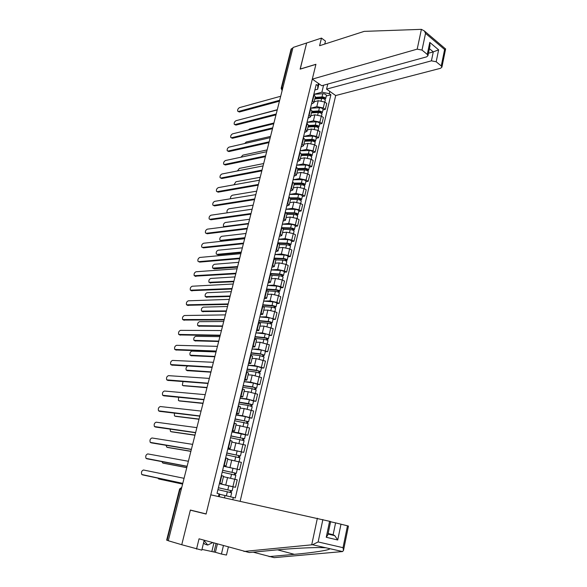 <?xml version="1.0" encoding="UTF-8"?>
<svg xmlns="http://www.w3.org/2000/svg" width="587" height="587" viewBox="0 0 587 587"><rect width="100%" height="100%" fill="white"/><g stroke="black" fill="none" stroke-linecap="round" stroke-linejoin="round"><path stroke-width="0.88" d="M240.142 501.269L335.698 95.542L440.536 68.297L441.908 67.16L441.263 65.949L436.178 61.76L431.43 60.828L433.279 51.883L438.628 49.844L436.178 61.76M324.758 44.054L325.477 41.105L321.471 38.096L293.03 47.474L168.271 540.737L181.75 544.729L190.349 510.169L199.653 512.334M300.228 69.112L306.634 42.99L300.126 69.141L315.909 64.379L206.118 513.926L190.379 510.052L181.75 544.729L201.796 550.151L204.195 540.26M281.173 88.285L291.093 49.139L291.629 48.648L281.694 87.881L282.23 90.193M292.832 48.251L291.629 48.648M168.293 540.664L166.664 540.143L179.629 488.964L180.084 489.052L167.097 540.311M219.399 483.629L235.468 487.283L237.236 479.836L223.464 476.681M223.574 476.226L221.769 475.631L219.942 483.174L221.761 483.725L219.472 483.321M219.942 483.174L219.538 483.064M233.002 486.777L235.468 487.283M221.769 475.631L221.365 475.521M223.625 466.217L239.635 469.739L241.389 462.373L227.741 459.305M223.845 465.286L226.039 466.019L223.742 465.711M223.61 466.269L239.635 469.739M226.039 466.019L227.844 458.586L225.657 457.816M227.8 448.982L243.766 452.372L245.498 445.078L231.836 442.07M228.116 447.683L230.28 448.49L227.976 448.27M227.793 449.026L243.766 452.372M232.056 441.153L229.913 440.287M231.946 431.907L238.329 432.766L247.853 435.18L249.57 427.952L235.959 425.017M232.349 430.249L234.477 431.137L232.166 431.005M245.476 434.857L247.853 435.18M236.238 423.873L234.125 422.933M236.047 415.002L242.431 415.713L251.904 418.149L253.606 410.995L244.155 408.552L240.046 408.134M236.532 412.999L238.638 413.952L236.312 413.908M249.526 417.878L251.904 418.149M240.377 406.769L238.293 405.749M240.105 398.257L246.496 398.837L255.917 401.288L257.598 394.2L248.206 391.742L244.089 391.412M240.677 395.909L242.754 396.937L240.413 396.981M253.533 401.068L255.917 401.288M244.471 389.827L242.416 388.733M244.126 381.675L250.517 382.115L259.887 384.588L261.553 377.566L252.212 375.093L248.096 374.844M244.779 378.989L246.826 380.09L244.486 380.215M257.51 384.419L259.887 384.588M248.528 373.053L246.503 371.887M248.11 365.253L254.509 365.562L263.82 368.049L265.471 361.093L256.181 358.606L252.065 358.444M248.844 362.238L250.862 363.404L248.514 363.61M261.435 367.924L263.82 368.049M252.549 356.441L250.554 355.201M252.058 348.986L258.449 349.162L267.716 351.664L269.352 344.782L260.107 342.272L255.991 342.192M252.865 345.648L254.861 346.88L252.498 347.166M265.331 351.591L267.716 351.664M256.526 339.99L254.56 338.677M255.969 332.873L262.36 332.924L271.568 335.441L273.19 328.617L264.003 326.093L259.887 326.101M256.857 329.219L258.816 330.518L256.453 330.885M269.191 335.412L271.568 335.441M260.467 323.694L258.529 322.314M259.836 316.914L266.234 316.833L275.391 319.365L276.998 312.614L274.679 311.58L267.855 310.075L263.746 310.156M260.797 312.944L262.741 314.309L260.364 314.749M273.014 319.387L275.391 319.365M264.37 307.559L262.462 306.106M263.673 301.102L270.064 300.896L276.873 302.393L279.177 303.45L280.769 296.758L278.473 295.687L271.678 294.204L267.562 294.366M264.708 296.824L266.623 298.255L264.238 298.776M276.8 303.516L279.177 303.45M268.237 291.578L266.351 290.059M280.601 287.579L280.608 287.542C280.19 286.852 278.884 286.361 276.675 286.067L267.474 285.443L273.865 285.113L280.645 286.595L282.927 287.674L284.504 281.048L282.23 279.955L275.464 278.48L271.348 278.722M268.582 280.865L270.468 282.354L268.076 282.941M280.549 287.791L282.927 287.674M272.067 275.743L270.211 274.158M284.321 271.986L284.328 271.942C283.925 271.216 282.618 270.717 280.425 270.438L271.238 269.925L277.629 269.477L284.379 270.937L286.639 272.052L288.202 265.485L285.95 264.363L279.214 262.903L275.098 263.218M272.419 265.053L274.276 266.601L271.884 267.268M284.262 272.207L286.639 272.052M275.861 260.056L274.026 258.405M288.004 256.534L288.012 256.49C287.623 255.734 286.324 255.22 284.13 254.956L274.965 254.545L281.356 253.988L288.078 255.433L290.323 256.578L291.871 250.069L289.633 248.917L282.927 247.472L278.81 247.861M276.213 249.387L278.055 250.994L275.648 251.735M287.946 256.776L290.323 256.578M279.617 244.522L277.812 242.805M291.651 241.228L291.666 241.176C291.284 240.384 290 239.863 287.813 239.613L278.664 239.313L285.055 238.638L291.739 240.068L293.97 241.242L295.503 234.8L293.28 233.611L286.603 232.188L282.494 232.65M279.977 233.875L281.789 235.541L279.383 236.348M291.592 241.484L293.97 241.242M283.345 229.128L281.562 227.352M295.268 226.054L295.283 226.01C294.909 225.181 293.632 224.652 291.453 224.417L282.325 224.212L288.709 223.427L295.371 224.843L297.58 226.046L299.099 219.663L296.897 218.452L290.249 217.036L286.14 217.572M283.712 218.503L285.495 220.228L283.081 221.101M295.21 226.333L297.58 226.046M287.036 213.881L285.275 212.046M285.972 209.251L292.341 208.363L298.966 209.764L301.16 210.997L302.665 204.665L300.478 203.425L293.86 202.031L289.751 202.632M287.403 203.278L289.164 205.054L286.742 206M298.79 211.32L301.16 210.997M290.69 198.773L288.958 196.872M289.582 194.429L295.929 193.431L302.532 194.825L304.704 196.08L306.201 189.806L304.029 188.544L297.44 187.158L293.331 187.833M291.064 188.185L292.803 190.019L290.374 191.032M302.334 196.44L304.704 196.08M294.307 183.797L292.597 181.845M293.155 179.739L299.487 178.639L306.069 180.018L308.219 181.295L309.701 175.087L307.551 173.789L300.984 172.424L296.883 173.165M294.689 173.238L296.406 175.131L293.97 176.203M305.849 181.699L308.219 181.295M297.895 168.968L296.208 166.957M296.699 165.182L303.017 163.986L309.569 165.343L311.704 166.649L313.172 160.493L311.037 159.172L304.499 157.822L300.397 158.629M298.277 158.431L299.972 160.368L297.536 161.506M309.334 167.09L311.704 166.649M301.454 154.271L299.788 152.202M300.214 150.756L306.517 149.458L313.032 150.8L315.153 152.136L316.606 146.038L314.493 144.688L307.984 143.353L303.883 144.226M301.843 143.756L303.516 145.745L301.065 146.948M312.783 152.613L315.153 152.136M304.976 139.706L303.332 137.585M303.692 136.455L309.98 135.061L316.474 136.389L318.58 137.754L320.01 131.708L317.919 130.336L311.433 129.008L307.331 129.947M305.365 129.213L307.016 131.253L304.565 132.515M316.21 138.268L318.58 137.754M308.461 125.273L306.847 123.101M307.133 122.287L313.414 120.797L319.878 122.111L321.97 123.497L323.393 117.503L321.309 116.109L314.859 114.795L310.758 115.793M308.865 114.803L310.494 116.894L308.036 118.214M319.599 124.048L321.97 123.497M311.924 110.972L310.332 108.749M310.552 108.235L316.819 106.651L323.254 107.957L325.323 109.365L326.739 103.429L324.677 102.006L318.249 100.707L314.148 101.771M312.328 100.524L313.935 102.666L311.47 104.046M322.96 109.952L325.323 109.365M315.351 96.796L313.781 94.522M224.483 497.835L225.041 495.509L220.257 494.467M218.43 496.507L219.068 493.843L219.787 494.173L219.186 496.668M318.983 83.809L317.677 89.239L317.838 85.643L316.21 84.506L217.043 493.329L219.068 493.843M317.838 85.643L318.381 83.383M329.843 91.425L329.307 93.671L321.903 92.181L323.576 85.21M225.041 495.509L235.292 497.967L330.892 94.778L329.307 93.671M233.325 497.468L232.804 499.662M313.935 94.316L321.903 92.181M317.677 89.239L314.881 89.994M326.291 95.982L330.892 94.778M182.77 483.424L143.243 475.022M184.061 478.317L143.485 469.996C141.636 470.737 141.063 472.242 141.775 474.501L182.777 483.38M217.938 489.639L231.66 492.809L230.691 496.844M219.751 494.32L223.764 495.23M226.083 495.751L229.4 496.536M218.393 487.768L230.684 490.541L229.928 492.339M157.874 478.134L158.629 478.933L182.608 484.048M218.408 487.724L232.114 490.886L231.447 490.769L231.007 492.61M219.384 483.681L233.083 486.821L232.114 490.886M182.601 484.084L159.62 479.183M230.375 490.446L231.447 490.769M187.084 466.364L147.454 458.895M188.368 461.265L147.748 453.912C145.914 454.661 145.341 456.15 146.031 458.366L187.106 466.276M191.355 449.466L151.622 442.914M192.646 444.374L151.974 437.975C150.155 438.731 149.582 440.199 150.243 442.378L191.391 449.341M253.151 552.162L274.158 557.65L342.573 551.56L343.49 550.423L343.021 547.686L347.482 525.805L348.443 526.084M269.081 556.608L294.344 554.333C312.922 552.741 331.149 549.887 329.689 548.647L325.858 547.774L319.944 547.583C309.488 547.458 288.936 548.676 274.503 550.107L249.262 552.536L199.044 538.815L196.528 549.102M217.381 543.973L215.392 552.279L221.431 554.047L223.42 545.668M221.431 554.047L226.465 555.045L228.35 547.055M190.349 510.169L206.088 514.043L210.784 494.826L330.635 521.535L327.847 534.896L326.255 537.266L329.601 521.249M201.972 549.403L214.02 552.007L216.038 543.591M215.392 552.279L214.02 552.007M322.872 519.532L318.139 541.94L312.511 544.751L243.943 551.442M340.996 524.154L337.73 539.996L334.773 535.674L333.13 534.728L335.588 522.87L347.482 525.805M335.588 522.87L330.591 521.77M211.885 551.384L213.903 542.99M421.4 29.35L424.342 30.942L425.538 33.364L422.009 50.078L417.188 49.139L421.4 29.35L364.175 31.375L319.607 45.72L321.471 38.096M335.698 95.542L326.563 89.129L431.43 60.828M300.148 69.053L315.931 64.291L312.306 79.12L321.72 85.724L426.595 56.858L427.945 55.706L427.263 54.415L422.009 50.078M312.306 79.12L417.188 49.139M327.773 84.058L326.563 89.129M428.466 53.226L433.279 51.883L429.413 48.662M427.263 54.415L429.779 42.403L429.97 45.999M441.263 65.949L444.616 49.521L445.394 48.809M212.67 542.645L207.732 545.037L204.892 544.222L203.608 542.674M207.732 545.037L204.107 540.642M222.18 472.168L235.842 475.243M223.471 476.659L224.594 476.901M222.62 470.348L234.881 472.997L234.132 474.722M161.895 461.624L162.768 463.018L186.776 467.575M222.642 470.268L236.304 473.335L235.629 473.261L235.211 475.015M237.258 469.307L236.304 473.335M186.754 467.656L163.7 463.268M234.573 472.887L235.629 473.261M226.377 454.866L239.995 457.845L239.078 461.705M226.802 453.098L239.026 455.622L238.3 457.28M165.996 445.298L166.869 447.243L190.9 451.256M226.831 452.988L240.443 455.96L239.767 455.916L239.371 457.589M241.396 451.975L240.443 455.96M190.87 451.374L167.735 447.485M238.733 455.497L239.767 455.916M195.588 432.729L155.76 427.072M196.872 427.644L156.157 422.185C154.359 422.948 153.779 424.394 154.418 426.536L195.632 432.56M199.778 416.154L159.862 411.377M201.062 411.076L160.302 406.534C158.519 407.305 157.94 408.735 158.556 410.841L199.837 415.948M203.931 399.74L163.92 395.814M205.215 394.669L164.419 391.023C162.65 391.8 162.063 393.217 162.665 395.278L203.997 399.49M230.53 437.733L244.097 440.632M230.948 436.016L243.143 438.423L242.431 440.015M170.164 429.141L170.421 431.32L170.934 431.614L194.994 435.084M230.985 435.877L244.552 438.753L243.862 438.746L243.488 440.331M231.931 431.951L245.491 434.806L244.552 438.753M194.95 435.246L171.742 431.849M242.842 438.276L243.862 438.746M234.646 420.769L248.169 423.579M235.049 419.096L247.208 421.385L246.518 422.919M174.368 413.145L174.434 415.823L174.97 416.117L199.044 419.067M235.093 418.927L248.609 421.715L247.919 421.745L247.567 423.242M236.033 415.038L245.381 416.572L249.541 417.819M198.993 419.257L175.711 416.352M246.922 421.231L247.919 421.745M238.726 403.966L248.059 405.419L252.197 406.674L251.353 410.225M239.114 402.344L251.243 404.516L250.561 405.984M178.631 397.304L178.411 400.459L178.962 400.76L203.058 403.188M239.166 402.146L248.499 403.585L252.637 404.839L251.94 404.905L251.603 406.321M240.098 398.294L249.424 399.703L253.555 400.987M202.926 403.416L179.644 400.987M250.957 404.348L251.94 404.905M208.047 383.472L167.948 380.398M209.324 378.41L168.491 375.651C166.737 376.428 166.15 377.837 166.73 379.862L208.121 383.186M242.761 387.325L252.072 388.66L256.189 389.944L255.367 393.393M243.143 385.747L253.261 387.185L255.235 387.802L254.575 389.21M182.983 381.616L182.344 385.233L182.917 385.542L206.756 387.442M243.194 385.52L252.513 386.84L256.622 388.132L255.925 388.227L255.602 389.57M244.119 381.711L253.43 383.003L257.532 384.294L256.622 388.132M206.653 387.706L183.548 385.754M254.949 387.625L255.925 388.227M212.12 367.367L171.94 365.114M213.404 362.304L172.527 360.418C170.795 361.203 170.201 362.59 170.758 364.586L212.201 367.036M246.753 370.845L256.057 372.063L260.136 373.398M247.127 369.318L257.231 370.624L259.183 371.255L258.544 372.606M187.671 366.068C186.123 367.11 185.653 368.467 186.255 370.148L210.704 371.857M247.186 369.062L256.49 370.258L260.569 371.578L259.865 371.71L259.564 372.972M248.103 365.283L257.399 366.457L261.472 367.785L260.569 371.578M210.718 372.165L187.414 370.661M258.911 371.065L259.865 371.71M216.155 351.4L175.902 349.962M217.439 346.352L176.533 345.317C174.809 346.11 174.214 347.482 174.757 349.441L216.251 351.041M250.715 354.519L259.997 355.619L264.047 356.991M251.075 353.036L261.156 354.218L263.101 354.871L262.47 356.162M216.031 351.899L191.876 351.114C190.151 351.884 189.564 353.242 190.129 355.186L214.886 356.426M251.148 352.75L260.423 353.836L264.473 355.186L263.768 355.348L263.482 356.536M252.05 349.008L261.325 350.072C263.563 350.432 264.913 350.887 265.375 351.43L265.368 351.459M214.805 356.764L191.252 355.693M262.829 354.658L263.768 355.348M220.162 335.588L179.827 334.942M221.431 330.547L180.495 330.349C178.793 331.149 178.199 332.506 178.712 334.436L220.257 335.192M254.641 338.354L263.901 339.337C266.131 339.69 267.474 340.152 267.929 340.717L267.921 340.746M254.985 336.916L265.045 337.973L266.975 338.633L266.366 339.866M219.898 336.63L195.72 336.329C194.011 337.099 193.424 338.45 193.967 340.357L218.76 341.12M255.059 336.6L264.326 337.569C266.557 337.921 267.892 338.383 268.347 338.956L267.635 339.147L267.371 340.255M255.961 332.895L265.221 333.842C267.445 334.186 268.787 334.649 269.235 335.228L269.228 335.258M218.665 341.495L195.053 340.856M266.711 338.413L267.635 339.147M224.124 319.922L183.724 320.054M225.393 314.889L184.428 315.512C182.74 316.32 182.139 317.662 182.638 319.555L224.234 319.489M228.05 304.396L187.583 305.299M229.319 299.37L188.324 300.808C186.651 301.615 186.05 302.951 186.534 304.814L228.167 303.927M231.938 289.017L191.413 290.668M233.208 283.998L192.191 286.229C190.526 287.043 189.931 288.364 190.393 290.198L232.063 288.518M235.791 273.777L195.207 276.161M237.06 268.765L196.021 271.774C194.37 272.595 193.769 273.909 194.216 275.707L235.93 273.241M239.613 258.676L199.668 262.103L198.7 261.663L239.753 258.104M240.875 253.672L199.822 257.451C198.186 258.273 197.584 259.571 198.01 261.34L199.668 262.103M243.4 243.708L203.432 247.875L202.442 247.421M244.662 238.711L203.586 243.245C201.965 244.075 201.356 245.359 201.774 247.105L202.478 247.421L243.546 243.106M258.596 322.344L267.767 323.21C269.991 323.54 271.326 324.017 271.766 324.618L271.759 324.648M258.86 320.942L268.905 321.881L270.82 322.557L270.218 323.731M223.72 321.5L199.529 321.669C197.841 322.446 197.254 323.782 197.775 325.66L222.598 325.946M258.94 320.597L268.186 321.456C270.409 321.793 271.744 322.263 272.185 322.872L271.465 323.092L271.216 324.134M259.836 316.929L269.073 317.765C271.297 318.095 272.625 318.565 273.065 319.181L273.058 319.218M222.495 326.357L198.824 326.145M270.556 322.322L271.465 323.092M263.409 306.553L271.598 307.228C273.813 307.551 275.142 308.028 275.567 308.674L274.855 311.653M262.697 305.123L272.72 305.937L274.628 306.627L274.041 307.749M227.514 306.502L203.315 307.133C201.635 307.918 201.04 309.239 201.546 311.088L226.399 310.912M262.785 304.748L272.016 305.497C274.232 305.82 275.552 306.297 275.978 306.942L275.259 307.192L275.032 308.16M263.673 301.116L272.889 301.835C275.105 302.151 276.426 302.635 276.851 303.288L276.844 303.325M226.288 311.352L202.566 311.565M274.371 306.385L275.259 307.192M267.826 290.873L275.391 291.409C277.6 291.71 278.913 292.201 279.339 292.876L279.331 292.913M266.498 289.442L276.506 290.147L278.392 290.851L277.827 291.915M230.992 291.651L207.057 292.73C205.391 293.522 204.804 294.821 205.289 296.64L230.17 296.009M266.593 289.046L275.802 289.692C278.011 289.993 279.324 290.484 279.742 291.167L279.023 291.445L278.81 292.341M230.053 296.479L206.279 297.103M278.143 290.594L279.023 291.445M271.964 275.303L279.155 275.729C281.356 276.015 282.663 276.514 283.066 277.225L283.059 277.269M270.269 273.916L280.248 274.503L282.127 275.222L281.577 276.235M234.727 276.925L210.777 278.443C209.126 279.236 208.532 280.535 209.001 282.318L233.905 281.239M270.372 273.491L279.559 274.026C281.76 274.312 283.066 274.811 283.47 275.53L282.743 275.839L282.552 276.668M233.78 281.738L209.963 282.765M281.877 274.951L282.743 275.839M275.875 259.858L282.875 260.195C285.069 260.467 286.368 260.973 286.764 261.721L286.757 261.765M274.305 258.544L283.961 258.999L285.825 259.74L285.289 260.694M239.203 260.298L238.689 262.316L214.46 264.275C212.824 265.082 212.23 266.359 212.677 268.12L237.61 266.593M274.107 258.082L283.279 258.515C285.473 258.779 286.772 259.293 287.168 260.041L286.258 261.142M237.471 267.129L214.314 268.875L213.375 268.442L214.314 268.875M285.583 259.454L285.48 259.902L286.434 260.379M279.61 244.552L286.566 244.808C288.753 245.065 290.044 245.586 290.426 246.364L290.418 246.408M278.752 243.326L287.637 243.649L289.494 244.397L288.965 245.3M242.358 247.824L218.115 250.231C216.486 251.038 215.891 252.307 216.324 254.039L217.036 254.362L241.279 252.08M277.827 242.813L286.962 243.143C289.156 243.392 290.44 243.913 290.829 244.698L289.927 245.755M241.14 252.645L217.968 254.802L217.007 254.362M289.252 244.104L289.142 244.574L290.088 245.065M247.149 228.879L207.167 233.765L206.154 233.303M248.411 223.889L207.314 229.157C205.707 229.994 205.105 231.271 205.501 232.98L206.22 233.296L247.31 228.248M283.279 229.385L290.22 229.568C292.399 229.803 293.683 230.331 294.058 231.146L294.043 231.197M282.919 228.226L291.284 228.431L293.126 229.194L292.612 230.053M245.982 233.479L221.732 236.304C220.125 237.119 219.523 238.381 219.942 240.083L220.668 240.399L244.918 237.691M282.2 227.705L290.616 227.917C292.796 228.152 294.072 228.681 294.454 229.495L293.566 230.515M244.772 238.285L221.593 240.853L220.602 240.406M292.891 228.886L292.774 229.385L293.713 229.891M250.869 214.182L210.872 219.78L209.83 219.311M252.124 209.199L211.019 215.194C209.42 216.038 208.818 217.3 209.199 218.988L209.926 219.296L251.038 213.514M286.918 214.358L293.845 214.46C296.017 214.688 297.286 215.224 297.653 216.067L297.638 216.119M286.889 213.242L294.894 213.36L296.721 214.13L296.222 214.937M249.585 219.252L225.327 222.495C223.728 223.317 223.126 224.564 223.53 226.237L224.271 226.553L248.528 223.434M286.361 212.714L294.234 212.824C296.406 213.044 297.675 213.58 298.042 214.438L297.169 215.414M285.95 209.251L295.063 209.361C297.235 209.581 298.504 210.117 298.871 210.975L298.856 211.027M224.689 226.927L224.175 226.56M296.494 213.815L296.369 214.336L297.301 214.849M254.553 199.617L214.541 205.905L213.485 205.428M255.807 194.635L214.688 201.348C213.103 202.199 212.501 203.454 212.868 205.112L213.609 205.421L254.729 198.92M290.521 199.463L297.433 199.499C299.597 199.705 300.86 200.248 301.219 201.128L301.204 201.18M290.69 198.391L298.475 198.428L300.287 199.213L299.803 199.969M253.151 205.142L228.886 208.803C227.301 209.632 226.699 210.865 227.088 212.516L227.448 212.795M290.345 197.848L297.822 197.87C299.986 198.076 301.248 198.626 301.601 199.507L300.742 200.446M289.545 194.429L298.644 194.444C300.808 194.642 302.07 195.192 302.422 196.087L302.408 196.139M300.06 198.883L299.935 199.426L300.86 199.954M258.199 185.176L218.188 192.154L217.102 191.67M259.461 180.209L218.327 187.62C216.757 188.478 216.148 189.718 216.5 191.347L217.256 191.655L258.383 184.45M294.087 184.707L300.984 184.663C303.149 184.861 304.404 185.411 304.748 186.328L304.734 186.38M294.336 183.672L302.019 183.628L303.824 184.421L303.347 185.132M256.688 191.164L232.415 195.222C230.948 195.948 230.317 197.129 230.537 198.758M294.175 183.107L301.373 183.056C303.53 183.247 304.785 183.804 305.13 184.722L304.279 185.624M293.111 179.739L302.188 179.659C304.345 179.849 305.6 180.4 305.937 181.324L305.93 181.376M303.596 184.083L303.464 184.648L304.382 185.191M261.824 170.861L221.798 178.514L220.69 178.022M263.079 165.901L221.937 174.001C220.374 174.867 219.765 176.1 220.11 177.707L220.873 178.008L262.015 170.105M297.624 170.083L304.506 169.973C306.663 170.149 307.911 170.707 308.248 171.653L308.234 171.712M297.866 169.085L305.534 168.961L307.324 169.768L306.862 170.428M260.195 177.296L235.923 181.757L233.934 184.802M297.888 168.498L304.888 168.381C307.045 168.557 308.292 169.115 308.623 170.061L307.786 170.927M296.64 165.182L305.702 165.006C307.852 165.182 309.092 165.747 309.43 166.701L309.415 166.752M307.104 169.423L306.964 170.003L307.874 170.56M265.412 156.678L225.379 164.991L224.249 164.492M266.659 151.725L225.511 160.508C223.963 161.374 223.353 162.599 223.684 164.177L224.461 164.47L265.61 155.893M301.131 155.584L307.999 155.408C310.149 155.57 311.389 156.142 311.712 157.118L311.697 157.169M301.366 154.63L309.011 154.425L310.794 155.247L310.34 155.863M263.673 163.553L239.393 168.396L237.434 170.949M301.483 154.014L308.38 153.831C310.53 153.992 311.763 154.564 312.086 155.54L311.264 156.369M300.14 150.756L309.18 150.492C311.33 150.654 312.563 151.219 312.886 152.209L312.871 152.26M310.574 154.887L310.428 155.496L311.337 156.061M268.963 142.619L228.923 151.578L227.778 151.079M270.218 137.674L229.062 147.117C227.529 147.99 226.92 149.208 227.235 150.764L228.02 151.05L269.169 141.805M304.609 141.225L311.462 140.975C313.605 141.129 314.83 141.702 315.146 142.707L315.138 142.766M304.829 140.3L312.46 140.022L314.228 140.858L313.796 141.423M267.122 149.92L242.842 155.151L241.008 157.199M304.983 139.669L311.836 139.412C313.979 139.559 315.204 140.139 315.52 141.144L314.705 141.944M303.611 136.463L312.629 136.103C314.771 136.25 315.997 136.83 316.312 137.842L316.298 137.901M314.016 140.484L313.869 141.115L314.764 141.687M272.427 128.7L232.445 138.275L231.278 137.769M273.74 123.747L232.577 133.843C231.058 134.716 230.449 135.927 230.75 137.453L231.542 137.747L272.706 127.841M308.05 126.99L314.889 126.675C317.024 126.814 318.249 127.394 318.558 128.428L318.543 128.487M308.263 126.102L315.879 125.75L317.64 126.594L317.215 127.115M270.534 136.411L246.254 142.017L244.647 143.544M308.424 125.449L315.263 125.126C317.398 125.258 318.616 125.845 318.924 126.88L318.117 127.643M307.045 122.287L316.048 121.847C318.183 121.979 319.401 122.566 319.702 123.608L319.688 123.666M317.428 126.212L317.274 126.865L318.161 127.445M275.802 114.913L235.937 125.09L234.749 124.576M277.233 109.938L236.069 120.673C234.558 121.56 233.949 122.756 234.235 124.261L235.042 124.547L276.206 113.995M311.462 112.88L318.286 112.499C320.421 112.623 321.632 113.218 321.925 114.274L321.911 114.34M311.668 112.029L319.269 111.603L321.016 112.455L320.605 112.931M273.924 123.006L249.644 128.986L248.374 129.962M311.829 111.354L318.66 110.965C320.788 111.082 321.999 111.677 322.292 112.741L321.5 113.467M310.457 108.243L319.438 107.715C321.566 107.832 322.777 108.426 323.07 109.498L323.055 109.564M320.81 112.066L320.649 112.741L321.529 113.335M279.192 101.235L239.401 112.007L238.197 111.486M280.696 96.246L239.533 107.612C238.028 108.507 237.419 109.696 237.698 111.178L238.513 111.457L279.676 100.267M314.845 98.895L321.654 98.447C323.782 98.557 324.985 99.159 325.271 100.252L325.257 100.311M315.058 98.08L322.63 97.574L324.362 98.44L323.958 98.88M277.284 109.718L252.315 116.431M315.212 97.376L322.021 96.928C324.141 97.031 325.352 97.633 325.638 98.726L324.853 99.423M313.832 94.324L322.791 93.707C324.919 93.81 326.123 94.412 326.401 95.512L326.387 95.578M324.163 98.044L323.995 98.733L324.875 99.342M318.249 100.707L316.819 106.651M314.859 114.795L313.414 120.797M311.433 129.008L309.98 135.061M307.984 143.353L306.517 149.458M304.499 157.822L303.017 163.986M300.984 172.424L299.487 178.639M297.44 187.158L295.929 193.431M293.86 202.031L292.341 208.363M290.249 217.036L288.709 223.427M286.603 232.188L285.055 238.638M282.927 247.472L281.356 253.988M279.214 262.903L277.629 269.477M275.464 278.48L273.865 285.113M271.678 294.204L270.064 300.896M267.855 310.075L266.234 316.833M264.003 326.093L262.36 332.924M260.107 342.272L258.449 349.162M256.181 358.606L254.509 365.562M252.212 375.093L250.517 382.115M248.206 391.742L246.496 398.837M244.155 408.552L242.431 415.713M240.068 425.531L238.329 432.766M235.945 442.671L234.191 449.98M231.777 459.988L230.001 467.362M227.573 477.473L225.775 484.921M310.662 108.969L309.195 115.023M307.184 123.321L305.702 129.434M303.677 137.806L302.18 143.969M300.133 152.415L298.622 158.637M296.552 167.163L295.034 173.444M292.95 182.051L291.409 188.39M289.303 197.071L287.755 203.469M285.627 212.237L284.064 218.694M281.914 227.543L280.337 234.059M278.172 242.996L276.58 249.57M274.393 258.588L272.779 265.229M270.578 274.334L268.949 281.041M266.718 290.227L265.082 297M262.829 306.275L261.171 313.106M258.904 322.476L257.231 329.373M254.934 338.831L253.246 345.802M250.935 355.348L249.226 362.384M246.885 372.026L245.168 379.136M242.805 388.873L241.066 396.049M238.682 405.881L236.928 413.131M234.514 423.058L232.745 430.381M230.309 440.411L228.519 447.8M226.061 457.933L224.249 465.396M314.111 94.749L312.658 100.751M321.309 116.109L319.878 122.111M317.919 130.336L316.474 136.389M314.493 144.688L313.032 150.8M311.037 159.172L309.569 165.343M307.551 173.789L306.069 180.018M304.029 188.544L302.532 194.825M300.478 203.425L298.966 209.764M296.897 218.452L295.371 224.843M293.28 233.611L291.739 240.068M289.633 248.917L288.078 255.433M285.95 264.363L284.379 270.937M282.23 279.955L280.645 286.595M278.473 295.687L276.873 302.393M274.679 311.58L273.072 318.345M270.856 327.619L269.228 334.451M266.997 343.806L265.346 350.703M263.093 360.154L261.435 367.124M259.161 376.663L257.48 383.693M255.184 393.327L253.489 400.429M251.17 410.159L249.46 417.328M247.112 427.153L245.388 434.395M243.018 444.315L241.279 451.63M238.887 461.646L237.126 469.035M234.712 479.153L232.929 486.608M324.677 102.006L323.254 107.957M181.801 487.232L180.084 489.052L181.273 489.316M282.897 87.536L281.158 88.329L282.127 90.574M142.223 474.766L143.301 475.037M227.36 491.73L226.384 495.817M228.798 485.728L227.822 489.807M159.679 479.197L158.629 478.933M146.493 458.638L147.564 458.924M150.734 442.657L151.791 442.965M342.573 551.56L329.689 548.647M325.858 547.774L312.511 544.751M318.139 541.94L343.021 547.686M337.73 539.996L326.255 537.266M311.712 544.809L317.369 518.226M328.133 533.524L333.13 534.728M277.534 549.828L294.344 554.333M444.616 49.521L425.538 33.364M429.779 42.403L438.628 49.844M231.586 474.127L230.625 478.134M233.01 468.184L232.041 472.219M163.81 463.297L162.768 463.018M235.761 456.693L234.822 460.612M237.177 450.809L236.216 454.808M167.904 447.536L166.869 447.243M154.924 426.822L155.981 427.138M159.084 411.135L160.134 411.465M163.208 395.579L164.243 395.924M239.9 439.436L238.982 443.266M241.301 433.61L240.347 437.564M171.962 431.915L170.934 431.614M244.001 422.347L243.106 426.081M245.381 416.572L244.441 420.49M175.983 416.44L174.97 416.117M248.059 405.419L247.178 409.073M249.424 399.703L248.499 403.585M179.967 401.097L178.962 400.76M167.295 380.171L168.322 380.523M252.072 388.66L251.221 392.226M253.43 383.003L252.513 386.84M183.922 385.886L182.917 385.542M171.338 364.894L172.365 365.261M256.057 372.063L255.22 375.548M257.399 366.457L256.49 370.258M187.833 370.808L186.842 370.456M175.352 349.757L176.364 350.131M259.997 355.619L259.183 359.024M261.325 350.072L260.423 353.836M191.714 355.869L190.731 355.502M179.329 334.751L180.334 335.14M263.901 339.337L263.101 342.661M265.221 333.842L264.326 337.569M195.566 341.054L194.59 340.673M183.276 319.878L184.267 320.275M187.18 305.13L188.17 305.541M191.054 290.514L192.037 290.939M194.899 276.022L195.867 276.462M202.478 247.421L203.432 247.875M267.767 323.21L266.99 326.46M269.073 317.765L268.186 321.456M199.382 326.372L198.413 325.976M271.598 307.228L270.842 310.406M272.889 301.835L272.016 305.497M203.161 311.807L202.199 311.411M275.391 291.409L274.65 294.505M276.675 286.067L275.802 289.692M206.91 297.374L205.956 296.963M279.155 275.729L278.429 278.752M280.425 270.438L279.559 274.026M210.63 283.066L209.684 282.64M282.875 260.195L282.171 263.145M284.13 254.956L283.279 258.515M286.566 244.808L285.876 247.685M287.813 239.613L286.962 243.143M217.968 254.802L217.036 254.362M206.22 233.296L207.167 233.765M290.22 229.568L289.545 232.371M291.453 224.417L290.616 227.917M221.593 240.853L220.668 240.399M209.926 219.296L210.872 219.78M293.845 214.46L293.184 217.197M295.063 209.361L294.234 212.824M224.946 226.898L224.271 226.553M213.609 205.421L214.541 205.905M297.433 199.499L296.787 202.163M298.644 194.444L297.822 197.87M217.256 191.655L218.188 192.154M300.984 184.663L300.361 187.268M302.188 179.659L301.373 183.056M220.873 178.008L221.798 178.514M304.506 169.973L303.905 172.505M305.702 165.006L304.888 168.381M224.461 164.47L225.379 164.991M307.999 155.408L307.412 157.881M309.18 150.492L308.38 153.831M228.02 151.05L228.923 151.578M311.462 140.975L310.883 143.382M312.629 136.103L311.836 139.412M231.542 137.747L232.445 138.275M314.889 126.675L314.331 129.015M316.048 121.847L315.263 125.126M235.042 124.547L235.937 125.09M318.286 112.499L317.743 114.781M319.438 107.715L318.66 110.965M238.513 111.457L239.401 112.007M321.654 98.447L321.126 100.67M322.791 93.707L322.021 96.928M185.932 470.906L185.382 473.093M190.269 453.758L189.718 455.93M194.561 436.787L194.018 438.929M198.817 419.969L198.274 422.104M203.029 403.313L202.493 405.434M207.204 386.818L206.668 388.917M211.335 370.478L210.806 372.569M215.429 354.291L214.901 356.368M219.479 338.259L218.958 340.321M223.5 322.373L222.979 324.428M227.477 306.641L226.964 308.681M231.425 291.049L230.911 293.082M235.328 275.604L234.822 277.629M243.04 245.131L242.526 247.142M246.841 230.104L246.335 232.107M250.605 215.209L250.099 217.205M254.34 200.453L253.833 202.442M258.038 185.822L257.532 187.818M261.707 171.331L261.2 173.319M265.339 156.964L264.84 158.945M268.941 142.722L268.435 144.703M272.507 128.612L272.008 130.585M276.044 114.619L275.545 116.593M279.559 100.751L279.052 102.725M315.38 96.679L313.935 102.666M311.954 110.855L310.494 116.894M308.491 125.163L307.016 131.253M304.998 139.603L303.516 145.745M301.476 154.168L299.972 160.368M297.917 168.865L296.406 175.131M294.329 183.702L292.803 190.019M290.712 198.677L289.164 205.054M287.05 213.793L285.495 220.228M283.367 229.04L281.789 235.541M279.639 244.441L278.055 250.994M275.883 259.982L274.276 266.601M272.082 275.67L270.468 282.354M268.252 291.512L266.623 298.255M264.385 307.5L262.741 314.309M260.481 323.642L258.816 330.518M256.541 339.939L254.861 346.88M252.557 356.397L250.862 363.404M248.543 373.009L246.826 380.09M244.478 389.79L242.754 396.937M240.384 406.732L238.638 413.952M236.245 423.843L234.477 431.137M232.063 441.131L230.28 448.49M223.574 476.211L221.761 483.725M181.765 487.371L179.629 488.964M334.773 535.674L328.023 534.045M348.451 526.077L343.49 550.423M427.945 55.706L430.044 45.661M445.628 48.882L441.908 67.16M445.57 48.956L424.342 30.942M235.849 475.235L234.903 479.205M244.104 440.617L243.209 444.374M248.169 423.565L247.303 427.211M249.541 417.805L248.609 421.715M253.562 400.972L252.637 404.839M260.136 373.376L259.337 376.729M264.055 356.969L263.277 360.227M265.375 351.43L264.473 355.186M267.929 340.717L267.173 343.879M269.235 335.228L268.347 338.956M271.766 324.618L271.033 327.693M273.065 319.181L272.185 322.872M276.851 303.288L275.978 306.942M279.339 292.876L278.649 295.767M280.608 287.542L279.742 291.167M283.066 277.225L282.398 280.036M284.328 271.942L283.47 275.53M286.764 261.721L286.118 264.443M288.012 256.49L287.168 260.041M290.426 246.364L289.802 248.998M291.666 241.176L290.829 244.698M294.058 231.146L293.449 233.699M295.283 226.01L294.454 229.495M297.653 216.067L297.066 218.54M298.871 210.975L298.042 214.438M301.219 201.128L300.647 203.52M302.422 196.087L301.601 199.507M304.748 186.328L304.198 188.64M305.937 181.324L305.13 184.722M308.248 171.653L307.713 173.891M309.43 166.701L308.623 170.061M311.712 157.118L311.198 159.275M312.886 152.209L312.086 155.54M315.146 142.707L314.654 144.791M316.312 137.842L315.52 141.144M318.558 128.428L318.073 130.439M319.702 123.608L318.924 126.88M321.925 114.274L321.471 116.211M323.07 109.498L322.292 112.741M325.271 100.252L324.831 102.116M326.401 95.512L325.638 98.726"/></g></svg>
